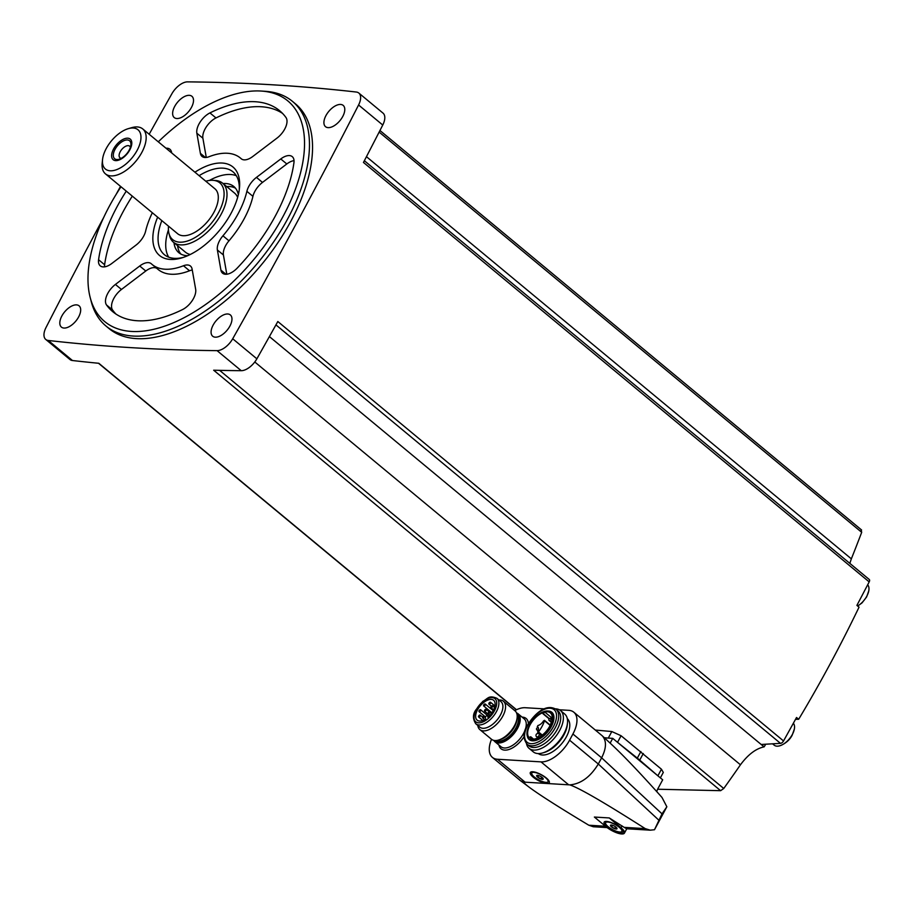 <?xml version="1.0" encoding="UTF-8"?>
<svg xmlns="http://www.w3.org/2000/svg" width="915" height="915" viewBox="0 0 915 915"><rect width="100%" height="100%" fill="white"/><g stroke="black" fill="none" stroke-linecap="round" stroke-linejoin="round"><path stroke-width="1.37" d="M103.784 217.301A3843.194 2013.778 -50.3 0 0 46.013 327.524A15.372 8.052 -50.3 0 0 45.75 339.442A15.372 8.052 -50.3 0 0 48.289 340.472A3843.194 2013.778 -50.3 0 0 217.061 350.639A15.372 8.052 -50.3 0 0 232.707 338.767A3843.194 2013.778 -50.3 0 0 358.577 104.985A15.372 8.052 -50.3 0 0 358.84 93.067A15.372 8.052 -50.3 0 0 356.301 92.038A3843.194 2013.778 -50.3 0 0 187.529 81.87A15.372 8.052 -50.3 0 0 171.894 93.742A3843.194 2013.778 -50.3 0 0 149.168 134.253M120.517 186.351A3843.194 2013.778 -50.3 0 0 116.125 194.426M61.877 315.961A13.828 7.251 -50.3 0 0 61.419 327.113A13.828 7.251 -50.3 0 0 75.819 321.096A13.828 7.251 -50.3 0 0 79.079 305.827A13.828 7.251 -50.3 0 0 61.877 315.961M174.696 106.426A13.828 7.251 -50.3 0 0 174.239 117.578A13.828 7.251 -50.3 0 0 188.65 111.55A13.828 7.251 -50.3 0 0 191.898 96.281A13.828 7.251 -50.3 0 0 174.696 106.426M213.149 325.077A13.828 7.251 -50.3 0 0 212.692 336.228A13.828 7.251 -50.3 0 0 227.103 330.212A13.828 7.251 -50.3 0 0 230.351 314.932A13.828 7.251 -50.3 0 0 213.149 325.077M325.98 115.53A13.828 7.251 -50.3 0 0 325.523 126.682A13.828 7.251 -50.3 0 0 339.923 120.666A13.828 7.251 -50.3 0 0 343.182 105.397A13.828 7.251 -50.3 0 0 325.98 115.53M106.026 326.06L109.102 328.622A145.988 76.494 -50.3 0 0 290.661 221.579A145.988 76.494 -50.3 0 0 295.488 103.887L292.411 101.336A145.988 76.494 129.7 0 1 287.584 219.028A145.988 76.494 129.7 0 1 106.026 326.06A145.988 76.494 129.7 0 1 91.191 301.39L90.15 297.364A143.369 75.122 129.7 0 1 120.997 186.763M657.633 789.233L720.62 790.686L723.754 788.49A1598.905 1309.079 101 0 0 740.452 764.791C748.047 754.566 755.927 748.584 764.071 746.869A1598.905 596.992 -154.7 0 0 764.139 746.857L761.246 744.467L780.484 743.357A3.077 1.613 -50.3 0 0 783.537 740.956A3843.194 2013.778 -50.3 0 0 796.53 717.497L798.681 719.27C820.446 682.91 840.565 645.544 859.036 607.171L856.898 605.398A3843.194 2013.778 -50.3 0 0 869.181 581.894A3.077 1.613 -50.3 0 0 869.25 579.481L364.364 160.72M869.181 581.894L363.461 162.447A3843.194 2013.778 -50.3 0 0 382.756 125.035A15.372 8.052 -50.3 0 0 383.019 113.117L358.84 93.067M720.62 790.686L213.664 370.209A3843.194 2013.778 -50.3 0 0 241.24 370.689A15.372 8.052 -50.3 0 0 256.875 358.817A3843.194 2013.778 -50.3 0 0 277.817 321.52L783.537 740.956M861.084 529.808L861.69 532.313A1598.905 1224.007 86.7 0 1 851.35 558.848L849.841 563.377M595.333 730.056L611.815 731.543L621.079 735.74L661.442 769.218L663.306 772.409L660.367 777.876M45.75 339.442L69.929 359.492A15.372 8.052 -50.3 0 0 72.468 360.521A3843.194 2013.778 -50.3 0 0 98.82 363.289L516.506 709.72M604.449 737.856L612.73 738.359L662.689 779.797L657.908 788.684A10.751 8.555 -86.6 0 0 656.776 791.647M650.256 830.18L626.649 828.761L624.167 827.354L645.224 828.624L650.256 830.168L654.488 829.733L666.852 806.767L662.014 813.847L654.488 829.733M607.102 827.583L593.263 826.748L588.825 825.227C559.042 807.316 539.244 794.7 529.408 787.38C525.427 784.395 523.677 782.634 524.146 782.119L569.793 784.876C579.287 788.021 604.438 802.604 645.224 828.624M609.253 817.941L621.045 827.732A12.295 3.752 -151.7 0 1 624.43 833.107A12.295 3.752 -151.7 0 1 617.168 832.947A12.295 3.752 -151.7 0 1 606.165 826.828L594.373 817.049L609.253 817.941L624.167 827.354M569.793 784.876C580.865 783.938 590.369 776.984 598.307 764.014L601.635 757.826C606.519 748.047 606.714 740.693 602.207 735.774L573.808 712.202A27.05 14.171 -50.3 0 0 568.753 710.337L559.34 709.777M491.538 739.297A27.05 14.171 -50.3 0 0 492.419 757.403L520.669 780.827L524.146 782.119M666.852 806.767L662.002 797.468C640.729 773.644 623.938 755.996 611.643 744.524L602.207 735.774M548.188 783.389A10.751 3.283 -151.7 0 0 549.263 781.513A10.751 3.283 -151.7 0 0 541.348 774.719A10.751 3.283 -151.7 0 0 531.318 771.86A10.751 3.283 -151.7 0 0 533.342 777.27A10.751 3.283 -151.7 0 0 545.1 783.206M492.419 757.403A27.05 14.171 -50.3 0 0 497.474 759.256L541.005 761.875A27.05 14.171 -50.3 0 0 569.587 740.189L572.916 734.002A27.05 14.171 -50.3 0 0 573.808 712.202M544.414 708.873L525.221 707.718A27.05 14.171 -50.3 0 0 514.733 710.623M538.317 753.583A22.703 11.895 -50.3 0 0 561.799 743.575A22.703 11.895 -50.3 0 0 567.3 718.641M610.145 743.14L612.73 738.359M620.656 833.13A10.751 3.283 28.3 0 1 608.04 827.64A10.751 3.283 28.3 0 1 605.135 821.521A10.751 3.283 28.3 0 1 615.155 824.392A10.751 3.283 28.3 0 1 623.069 831.186A10.751 3.283 28.3 0 1 620.656 833.13M531.809 772.981A9.219 2.814 28.3 0 1 541.268 774.879A9.219 2.814 28.3 0 1 548.051 781.73A9.219 2.814 28.3 0 1 545.969 782.371A9.219 2.814 28.3 0 1 536.316 778.471A9.219 2.814 28.3 0 1 531.809 772.981L532.37 771.951A9.219 2.814 28.3 0 1 532.519 771.757M548.691 780.461A9.219 2.814 28.3 0 1 548.6 780.701L548.051 781.73M542.343 779.363A3.683 1.121 28.3 0 1 537.688 777.212A3.683 1.121 28.3 0 1 537.528 775.348A3.683 1.121 28.3 0 1 538.946 775.691A3.683 1.121 28.3 0 1 542.927 778.265A3.683 1.121 28.3 0 1 542.343 779.363M536.876 775.554L537.814 777.155L540.902 778.894L543.053 779.02M605.627 822.654A9.219 2.814 28.3 0 1 615.074 824.541A9.219 2.814 28.3 0 1 621.857 831.392A9.219 2.814 28.3 0 1 619.787 832.032A9.219 2.814 28.3 0 1 610.133 828.144A9.219 2.814 28.3 0 1 605.627 822.654L606.176 821.624A9.219 2.814 28.3 0 1 606.325 821.418M622.497 830.134A9.219 2.814 28.3 0 1 622.417 830.363L621.857 831.392M616.161 829.024A3.683 1.121 28.3 0 1 611.506 826.886A3.683 1.121 28.3 0 1 611.334 825.021A3.683 1.121 28.3 0 1 612.764 825.353A3.683 1.121 28.3 0 1 616.733 827.926A3.683 1.121 28.3 0 1 616.161 829.024M610.694 825.216L611.632 826.828L614.72 828.555L616.87 828.693M538.66 775.588L537.814 777.155M541.806 777.212L540.902 778.894M612.478 825.25L611.632 826.828M615.623 826.886L614.72 828.555M493.803 740.384A18.128 9.505 -50.3 0 0 494.958 741.733A18.128 9.505 -50.3 0 0 513.841 733.841A18.128 9.505 -50.3 0 0 518.107 713.814A18.128 9.505 -50.3 0 0 516.563 712.945M477.802 725.458A18.437 9.665 -50.3 0 0 479.872 729.621L491.504 739.274A18.437 9.665 -50.3 0 0 498.572 740.063L500.288 739.56A16.55 8.67 -50.3 0 0 516.952 719.464L517.135 717.68A18.437 9.665 -50.3 0 0 515.053 710.886L503.422 701.233A18.437 9.665 -50.3 0 0 498.938 699.975M498.572 740.063A18.437 9.665 -50.3 0 0 517.135 717.68M479.872 729.621A18.437 9.665 -50.3 0 0 499.087 721.603A18.437 9.665 -50.3 0 0 503.422 701.233M475.811 723.811L479.837 727.15A16.55 8.67 -50.3 0 0 497.085 719.945A16.55 8.67 -50.3 0 0 500.974 701.668L496.948 698.317C488.427 694.817 488.107 698.717 482.834 701.336L475.937 709.788C472.689 714.272 472.655 718.938 475.811 723.811A16.55 8.67 -50.3 0 0 493.059 716.605A16.55 8.67 -50.3 0 0 496.948 698.317M485.625 719.03A12.913 6.76 129.7 0 1 477.138 720.162A12.913 6.76 129.7 0 1 480.169 705.911A12.913 6.76 129.7 0 1 493.62 700.295A12.913 6.76 129.7 0 1 487.912 717.28L487.672 715.919A1.384 0.721 -50.3 0 0 487.523 715.633A1.384 0.721 -50.3 0 0 486.494 715.85L486.265 716.022A1.384 0.721 -50.3 0 0 485.373 717.657L485.625 719.03M479.117 710.669A1.224 0.641 129.7 0 1 480.65 709.765A1.224 0.641 129.7 0 1 480.604 710.761A1.224 0.641 129.7 0 1 479.083 711.664A1.224 0.641 129.7 0 1 479.117 710.669M483.715 704.95A1.224 0.641 -50.3 0 0 483.669 705.945A1.224 0.641 -50.3 0 0 484.95 705.408A1.224 0.641 -50.3 0 0 485.236 704.058A1.224 0.641 -50.3 0 0 483.715 704.95M478.682 716.022A1.224 0.641 -50.3 0 0 478.637 717.005A1.224 0.641 -50.3 0 0 479.918 716.479A1.224 0.641 -50.3 0 0 480.203 715.118A1.224 0.641 -50.3 0 0 478.682 716.022M484.63 710.189A1.224 0.641 -50.3 0 0 484.584 711.172A1.224 0.641 -50.3 0 0 485.865 710.635A1.224 0.641 -50.3 0 0 486.162 709.285A1.224 0.641 -50.3 0 0 484.63 710.189M488.999 703.178A1.224 0.641 -50.3 0 0 488.953 704.161A1.224 0.641 -50.3 0 0 490.234 703.635A1.224 0.641 -50.3 0 0 490.52 702.274A1.224 0.641 -50.3 0 0 488.999 703.178M482.72 716.971A1.224 0.641 -50.3 0 0 482.674 717.966A1.224 0.641 -50.3 0 0 483.955 717.429A1.224 0.641 -50.3 0 0 484.241 716.068A1.224 0.641 -50.3 0 0 482.72 716.971M490.989 706.677A1.224 0.641 -50.3 0 0 490.955 707.661A1.224 0.641 -50.3 0 0 492.236 707.135A1.224 0.641 -50.3 0 0 492.522 705.774A1.224 0.641 -50.3 0 0 490.989 706.677M488.198 712.819A1.224 0.641 -50.3 0 0 488.153 713.803A1.224 0.641 -50.3 0 0 489.434 713.265A1.224 0.641 -50.3 0 0 489.731 711.916A1.224 0.641 -50.3 0 0 488.198 712.819M526.502 743.735A24.591 12.879 -50.3 0 0 529.122 748.401L533.296 751.867A24.591 12.879 -50.3 0 0 542.721 752.919L544.436 752.416A22.703 11.895 -50.3 0 0 567.289 724.863L567.472 723.09A24.591 12.879 -50.3 0 0 564.692 714.02L560.518 710.555A24.591 12.879 -50.3 0 0 555.439 708.851M542.721 752.919A24.591 12.879 -50.3 0 0 567.472 723.09M529.122 748.401A24.591 12.879 -50.3 0 0 554.73 737.707A24.591 12.879 -50.3 0 0 560.518 710.555M527.074 744.261L529.087 745.931A22.703 11.895 -50.3 0 0 552.74 736.049A22.703 11.895 -50.3 0 0 558.07 710.978L556.057 709.308C545.615 703.235 534.303 714.169 527.406 725.286C522.991 732.103 522.877 738.416 527.074 744.261A22.703 11.895 -50.3 0 0 550.727 734.379A22.703 11.895 -50.3 0 0 556.057 709.308M527.337 736.186A17.74 9.299 -50.3 0 0 527.429 736.609A17.74 9.299 -50.3 0 0 547.719 731.886A17.74 9.299 -50.3 0 0 548.6 711.081A17.74 9.299 -50.3 0 0 548.177 711.058M529.533 724.817A17.213 9.013 -50.3 0 0 527.223 735.786A17.213 9.013 -50.3 0 0 546.896 731.211A17.213 9.013 -50.3 0 0 547.765 711.024A17.213 9.013 -50.3 0 0 529.533 724.817M528.984 737.467A16.321 8.555 129.7 0 1 530.071 724.852A16.321 8.555 129.7 0 1 542.218 712.899L542.995 713.757L544.745 712.019A16.321 8.555 -50.3 0 1 550.373 712.888A16.321 8.555 -50.3 0 1 547.17 730.113A16.321 8.555 -50.3 0 1 530.437 738.588L530.734 736.769L528.984 737.467M552.26 718.264L544.745 712.019M537.345 726.647A6.451 3.385 -50.3 0 1 537.734 726.899A6.451 3.385 -50.3 0 1 537.7 731.737L538.455 731.92A23.047 12.078 -50.3 0 0 544.494 720.711L543.601 720.791A6.451 3.385 -50.3 0 1 537.951 725.515L537.299 726.624L538.043 727.231M657.771 775.714L639.722 760.125A39.494 12.055 -151.7 0 0 637.32 758.123L617.648 742.431M608.178 738.085L604.289 737.707M798.681 719.27A1601.341 488.782 28.3 0 1 795.501 719.362M765.764 744.204A1598.013 1270.672 -86.6 0 1 764.139 746.857M793.374 723.227A14.594 7.652 129.7 0 1 794.346 729.095A14.594 7.652 129.7 0 1 792.356 734.459A14.594 7.652 129.7 0 1 780.769 745.462A14.594 7.652 129.7 0 1 774.204 745.165L772.569 743.815M867.66 584.811A14.594 7.652 129.7 0 1 868.781 590.85A14.594 7.652 129.7 0 1 866.791 596.214A14.594 7.652 129.7 0 1 857.63 606.016M158.284 141.814A143.369 75.122 129.7 0 1 261.278 91.054L265.43 91.317A145.988 76.494 129.7 0 1 292.411 101.336M261.278 91.054A143.369 75.122 129.7 0 1 283.032 216.466A143.369 75.122 129.7 0 1 172.603 323.109A143.369 75.122 129.7 0 1 90.15 297.364M294.024 160.64A15.372 8.052 -50.3 0 0 286.807 163.968L262.502 182.417A15.372 8.052 -50.3 0 0 252.929 196.348A69.151 36.234 -50.3 0 1 228.979 240.817A15.372 8.052 -50.3 0 0 223.42 254.999L226.806 274.226M282.518 113.38A130.616 68.442 -50.3 0 0 215.986 117.944A15.372 8.052 -50.3 0 0 202.89 138.222L206.275 157.46M156.831 268.381A15.372 8.052 -50.3 0 0 145.771 271.012L121.455 289.46A15.372 8.052 -50.3 0 0 112.579 309.991A130.616 68.442 -50.3 0 0 116.022 314.12M192.276 270.039A15.372 8.052 -50.3 0 0 189.519 270.771A69.151 36.234 -50.3 0 1 158.146 269.479L152.107 264.469A69.151 36.234 -50.3 0 0 183.48 265.75L189.519 270.771M132.309 196.142A130.616 68.442 -50.3 0 0 104.619 264.744A15.372 8.052 -50.3 0 0 104.527 266.848M246.878 191.327A69.151 36.234 -50.3 0 1 222.94 235.807A15.372 8.052 -50.3 0 0 217.381 249.978L220.915 270.108A15.372 8.052 -50.3 0 0 222.597 273.219A15.372 8.052 -50.3 0 0 237.225 268.072A130.616 68.442 -50.3 0 0 293.932 162.756A15.372 8.052 -50.3 0 0 292.251 156.637A15.372 8.052 -50.3 0 0 280.768 158.958L256.463 177.396A15.372 8.052 -50.3 0 0 246.878 191.327L252.929 196.348M240.393 158.02A69.151 36.234 -50.3 0 1 241.137 158.661A15.372 8.052 -50.3 0 0 241.297 158.81A15.372 8.052 -50.3 0 0 252.78 156.488L277.085 138.039A15.372 8.052 -50.3 0 0 285.972 117.509A130.616 68.442 -50.3 0 0 279.635 110.704A130.616 68.442 -50.3 0 0 209.935 112.922A15.372 8.052 -50.3 0 0 196.851 133.213L200.385 153.331A15.372 8.052 -50.3 0 0 202.055 156.442A15.372 8.052 -50.3 0 0 209.032 156.728A69.151 36.234 -50.3 0 1 240.393 158.02L241.72 159.107M152.107 264.469A69.151 36.234 -50.3 0 1 151.364 263.817A15.372 8.052 -50.3 0 0 151.204 263.68A15.372 8.052 -50.3 0 0 139.721 266.002L115.416 284.439A15.372 8.052 -50.3 0 0 106.529 304.981A130.616 68.442 -50.3 0 0 112.865 311.775A130.616 68.442 -50.3 0 0 182.565 309.556A15.372 8.052 -50.3 0 0 195.661 289.277L192.116 269.147A15.372 8.052 -50.3 0 0 190.446 266.036A15.372 8.052 -50.3 0 0 183.48 265.75M171.677 152.931L171.585 152.382A15.372 8.052 -50.3 0 0 169.916 149.271A15.372 8.052 -50.3 0 0 166.004 148.219M126.27 191.132A130.616 68.442 -50.3 0 0 98.58 259.723A15.372 8.052 -50.3 0 0 100.261 265.853A15.372 8.052 -50.3 0 0 111.733 263.531L136.049 245.083A15.372 8.052 -50.3 0 0 145.622 231.152A69.151 36.234 -50.3 0 1 152.336 212.749M194.918 172.203A57.473 30.115 129.7 0 1 239.444 188.193A57.473 30.115 129.7 0 1 231.049 213.332A57.473 30.115 129.7 0 1 181.582 257.95A57.473 30.115 129.7 0 1 157.643 217.152M183.309 257.401A53.779 28.182 129.7 0 1 164.334 254.644A53.779 28.182 129.7 0 1 161.818 220.618M199.093 175.669A53.779 28.182 129.7 0 1 233.005 171.848A53.779 28.182 129.7 0 1 239.227 189.988M168.703 257.172A53.779 28.182 129.7 0 1 168.44 229.848M209.398 180.461A53.779 28.182 129.7 0 1 236.299 175.68M187.667 255.708A43.028 22.543 129.7 0 1 178.86 252.712A43.028 22.543 129.7 0 1 173.987 242.681M223.031 183.549A43.028 22.543 129.7 0 1 233.794 186.477A43.028 22.543 129.7 0 1 238.358 194.586M180.827 254.038A43.028 22.543 129.7 0 1 177.613 245.689M226.668 186.557A43.028 22.543 129.7 0 1 235.452 188.17M190.263 254.484A38.419 20.13 129.7 0 1 185.425 252.174L173.473 242.258A38.419 20.13 129.7 0 1 169.572 235.761L168.955 233.394A36.875 19.329 129.7 0 1 168.52 226.177M205.806 181.227A36.875 19.329 129.7 0 1 212.978 180.324L215.425 180.484A38.419 20.13 129.7 0 1 222.528 183.114L234.48 193.031A38.419 20.13 129.7 0 1 237.648 197.354M121.306 158.318A7.56 3.957 129.7 0 1 119.991 157.803A7.56 3.957 129.7 0 1 121.764 149.454A7.56 3.957 129.7 0 1 129.633 146.171A7.56 3.957 129.7 0 1 130.388 147.372M129.175 150.174A11.678 6.119 129.7 0 1 119.133 159.233A11.678 6.119 129.7 0 1 113.597 152.965A11.678 6.119 129.7 0 1 123.697 140.784A11.678 6.119 129.7 0 1 130.879 145.062A11.678 6.119 129.7 0 1 129.175 150.174M129.793 149.9A13.37 7 129.7 0 1 112.431 158.878A13.37 7 129.7 0 1 122.885 139.457A13.37 7 129.7 0 1 129.793 149.9M137.147 150.334A25.506 13.359 129.7 0 1 114.741 170.259A25.506 13.359 129.7 0 1 102.537 159.633A25.506 13.359 129.7 0 1 128.214 128.683A25.506 13.359 129.7 0 1 137.147 150.334M128.214 128.683L131.577 127.7A29.2 15.303 129.7 0 1 142.763 128.946A29.2 15.303 129.7 0 1 141.802 152.485A29.2 15.303 129.7 0 1 105.488 173.896A29.2 15.303 129.7 0 1 102.183 163.133L102.537 159.633M142.763 128.946L214.888 188.764A29.2 15.303 129.7 0 1 213.927 212.303A29.2 15.303 129.7 0 1 177.613 233.714L105.488 173.896M212.978 180.324A36.875 19.329 129.7 0 1 218.571 212.589A36.875 19.329 129.7 0 1 190.171 240.016A36.875 19.329 129.7 0 1 168.955 233.394M222.528 183.114A38.419 20.13 129.7 0 1 221.247 214.087A38.419 20.13 129.7 0 1 173.473 242.258M780.484 743.357L275.941 324.882M358.577 104.985L382.756 125.035M232.707 338.767L256.875 358.817M851.35 558.848L366.457 156.682M861.69 532.313L379.142 132.092M217.061 350.639L241.24 370.689M48.289 340.472L72.468 360.521M723.754 788.49L219.611 370.346M740.452 764.791L254.793 361.985M764.071 746.869L269.399 336.583M588.825 825.227L605.444 826.234M569.587 740.189L598.307 764.014L658.686 820.034M572.916 734.002L601.635 757.826L662.014 813.847M568.409 784.601L541.005 761.875M524.878 781.982L497.474 759.256M498.927 745.027A19.672 10.305 -50.3 0 0 509.026 749.465A19.672 10.305 -50.3 0 0 524.043 736.769M528.401 723.536A19.672 10.305 -50.3 0 0 522.088 717.12M621.045 827.732L622.04 825.879M494.958 741.733L500.997 746.743A18.128 9.505 -50.3 0 0 519.892 738.851A18.128 9.505 -50.3 0 0 524.146 718.835L518.107 713.814M494.672 740.521A17.477 9.161 -50.3 0 0 513.578 733.624A17.477 9.161 -50.3 0 0 516.861 713.769M496.124 740.532A16.55 8.67 -50.3 0 0 512.606 732.812A16.55 8.67 -50.3 0 0 517.135 715.187M476.28 709.685A15.017 7.869 -50.3 0 0 484.046 721.409A15.017 7.869 -50.3 0 0 495.793 699.598A15.017 7.869 -50.3 0 0 476.28 709.685M488.587 716.674L487.672 715.919M527.749 725.183A21.159 11.094 -50.3 0 0 538.695 741.699A21.159 11.094 -50.3 0 0 555.233 710.966A21.159 11.094 -50.3 0 0 527.749 725.183M533.445 739.137L530.769 736.907M549.355 718.652L543.304 713.631M549.149 718.847L543.007 713.757L549.149 718.847M544.494 720.711L550.167 725.412M538.455 731.92L542.298 735.1M537.894 737.902L536.67 736.895A1.921 1.921 0 0 1 536.933 733.75A1.921 1.921 0 0 1 539.118 733.933A1.921 1.006 129.7 0 1 539.061 735.477A1.921 1.006 129.7 0 1 536.67 736.895A1.921 1.006 129.7 0 1 536.453 736.506M538.478 729.049A1.224 0.641 129.7 0 1 538.466 729.083A1.224 0.641 129.7 0 1 536.933 729.976L538.066 730.913M549.274 720.608A1.224 1.224 0 0 1 548.977 719.087A1.224 1.224 0 0 1 550.841 718.721A1.224 0.641 129.7 0 1 550.807 719.716A1.224 0.641 129.7 0 1 549.274 720.608L551.436 722.404M643.279 753.514L639.722 760.125M661.442 769.218L657.885 775.817M640.877 751.512L637.32 758.123M621.079 735.74L617.522 742.34M611.815 731.543L608.303 738.085M280.768 158.958L286.807 163.968M256.463 177.396L262.502 182.417M222.94 235.807L228.979 240.817M217.381 249.978L223.42 254.999M220.915 270.108L225.959 274.283M209.935 112.922L215.986 117.944M196.851 133.213L202.89 138.222M200.385 153.331L205.429 157.506M139.721 266.002L145.771 271.012M115.416 284.439L121.455 289.46M106.529 304.981L112.579 309.991M98.58 259.723L104.619 264.744M861.587 529.991L379.954 130.513M516.335 709.8L98.511 363.255M520.669 780.827L529.408 787.38M624.43 833.107L626.764 828.761M488.77 716.502L480.65 709.765M485.499 716.983L479.083 711.664M493.208 710.658L485.236 704.058M491.915 712.785L483.669 705.945M482.64 717.131L480.203 715.118M482.811 720.471L478.637 717.005M489.262 711.859L486.162 709.285M489.777 715.473L484.584 711.172M494.946 705.945L490.52 702.274M491.366 706.163L488.953 704.161M485.465 717.074L484.241 716.068M484.653 719.613L482.674 717.966M494.569 707.467L492.522 705.774M493.608 709.868L490.955 707.661M491.492 713.38L489.731 711.916M489.937 715.29L488.153 713.803M488.679 716.594L487.523 715.633M527.223 735.786L527.429 736.609M547.765 711.024L548.6 711.081M533.571 739.126L530.734 736.769M537.7 732.263L541.691 735.58M544.448 720.311L550.292 725.16M537.299 726.624L538.054 727.253M539.118 733.933L541.383 735.809M551.265 722.861A1.921 1.921 0 0 0 550.67 724.337M538.397 728.008A1.224 1.224 0 0 0 536.636 728.454A1.224 1.224 0 0 0 536.933 729.976M550.841 718.721L552.1 719.762M780.769 745.462C785.985 743.186 789.782 739.778 792.161 735.225L794.346 729.095M857.675 606.05L862.01 602.905L866.596 596.98L868.781 590.85"/></g></svg>
